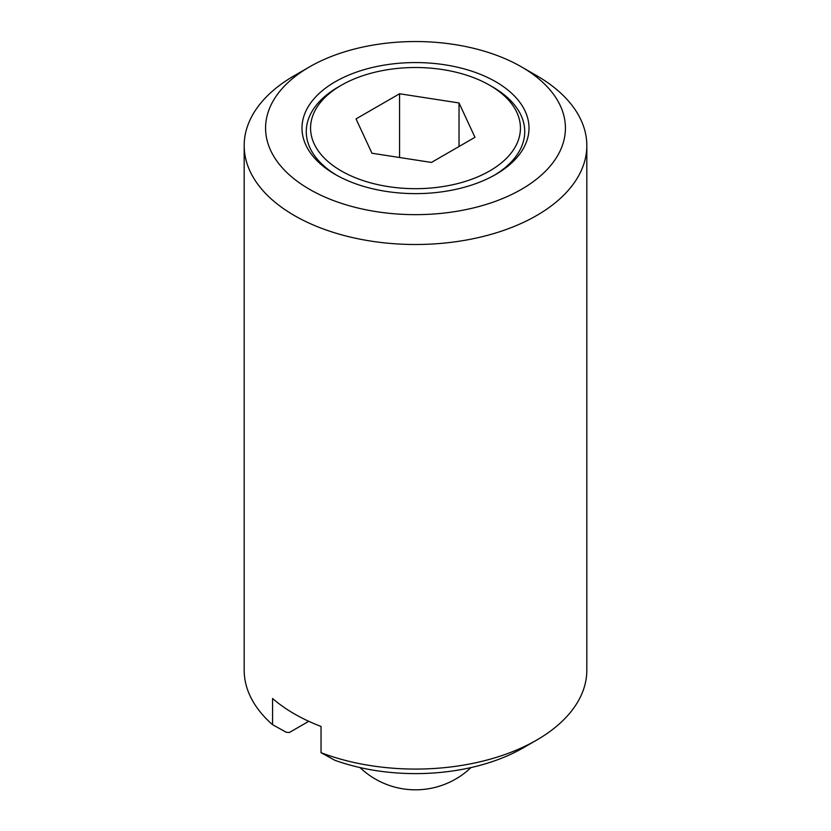 <?xml version="1.0" encoding="UTF-8"?>
<svg xmlns="http://www.w3.org/2000/svg" width="831" height="831" viewBox="0 0 831 831"><rect width="100%" height="100%" fill="white"/><g stroke="black" fill="none" stroke-linecap="round" stroke-linejoin="round"><path stroke-width="1.25" d="M492.731 87.006L489.698 85.261A104.935 60.58 0 0 0 341.302 85.261A104.935 60.58 0 0 0 341.302 170.937A104.935 60.58 0 0 0 489.698 170.937A104.935 60.58 0 0 0 489.698 85.261L492.731 87.006A109.225 63.052 0 0 1 494.216 175.31M341.302 85.261L338.269 87.006A109.225 63.052 0 0 0 336.784 175.31M335.246 174.437A113.504 65.535 0 0 0 495.764 174.437A113.504 65.535 0 0 0 495.754 81.76A113.504 65.535 0 0 0 335.246 81.76A113.504 65.535 0 0 0 335.236 174.437A113.504 65.535 0 0 0 335.246 174.437M536.649 75.642L521.504 66.896A149.912 86.549 0 0 0 309.496 66.896A149.912 86.549 0 0 0 309.496 189.302A149.912 86.549 0 0 0 521.504 189.302A149.912 86.549 0 0 0 521.504 66.896L536.649 75.642A171.321 98.91 0 0 1 586.821 145.581A171.321 98.91 0 0 1 481.066 236.97A171.321 98.91 0 0 1 294.351 215.53A171.321 98.91 0 0 1 244.179 145.581A171.321 98.91 0 0 1 294.351 75.642L309.496 66.896M244.179 145.581L244.179 670.16A171.321 98.91 0 0 0 272.578 724.705L272.578 698.476A171.321 98.91 0 0 0 294.351 713.871A171.321 98.91 0 0 0 321.036 726.45L321.036 752.678L334.779 760.251A152.322 87.941 0 0 0 523.208 747.858L536.649 740.099A171.321 98.91 0 0 0 586.821 670.16L586.821 145.581M399.566 157.506L399.566 93.768L459.034 102.961L459.034 146.495M459.034 102.961L474.968 137.302L431.434 162.44L371.966 153.236L356.032 118.895L399.566 93.768M272.578 724.705L286.321 732.277L289.365 732.495L308.758 721.298M321.036 752.678A171.321 98.91 0 0 0 536.649 740.099M360.031 767.584A80.306 80.306 0 0 0 470.969 767.584"/></g></svg>
